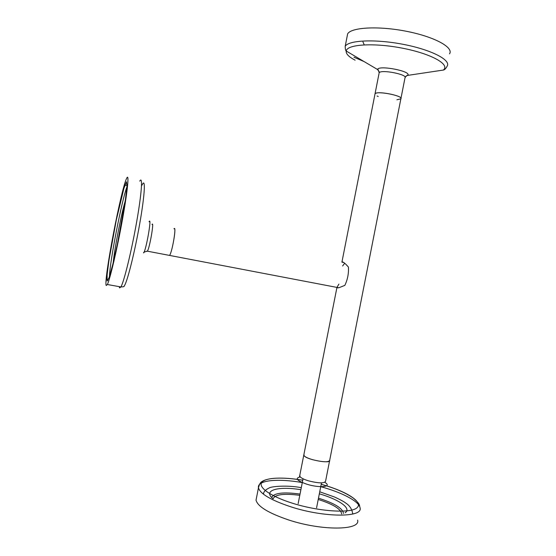 <?xml version="1.0" encoding="UTF-8"?>
<svg xmlns="http://www.w3.org/2000/svg" width="556" height="556" viewBox="0 0 556 556"><rect width="100%" height="100%" fill="white"/><g stroke="black" fill="none" stroke-linecap="round" stroke-linejoin="round"><path stroke-width="0.83" d="M342.628 265.963L344.678 263.231M342.552 261.945C343.719 262.203 345.679 263.912 348.431 267.082C348.8 273.524 347.597 279.626 344.824 285.388L338.833 287.772L337.457 287.827M336.957 287.369L338.917 284.116M379.046 73.399L375.043 93.762C376.69 90.545 403.927 95.889 400.869 98.829C403.739 96.223 380.262 91.052 375.724 93.311L375.043 93.762L341.919 262.14L343.719 262.501M304.375 456.01C307.676 459.965 331.313 464.017 329.68 460.361C328.54 462.439 322.8 462.203 312.479 459.659C307.336 458.102 304.479 456.657 303.917 455.308L304.375 456.01M304.028 454.745L303.917 455.308L304.028 454.745M174.375 228.565C176.426 227.974 171.894 253.126 169.524 255.412L168.822 255.28L169.524 255.412C172.186 252.709 176.857 224.694 173.972 228.822L174.375 228.565M106.252 285.513L107.371 284.505C110.067 279.133 117.212 248.65 122.452 219.571C127.727 190.43 129.402 172.311 126.636 178.386C121.013 189.089 103.284 282.052 106.252 285.513M120.805 226.862L118.803 237.141M357.591 520.096C360.941 530.493 321.715 530.98 288.39 519.874C268.513 513.098 257.727 506.537 256.031 500.171L256.594 497.3M262.717 493.596L263.607 493.353M352.532 513.313L353.268 513.925M303.041 478.792L298.141 503.68M329.68 460.361L400.869 98.829L396.914 99.774M378.254 96.508L377.114 96.007M347.097 36.62L347.639 33.846C351.267 27.313 378.421 25.75 406.422 31.289C434.479 36.745 453.967 47.462 449.533 53.835M146.826 251.124L147.375 251.18C149.62 248.379 154.471 220.225 151.996 224.457M338.833 287.772L147.375 251.18C144.47 251.854 143.226 252.431 143.636 252.917C146.131 250.443 152.17 215.61 149.05 221.781M119.213 286.646L119.575 287.911L120.923 286.952C123.488 286.847 124.551 286.555 124.113 286.069C126.879 283.442 134.566 253.133 139.751 223.575C144.977 193.954 145.741 176.648 142.002 185.183M107.371 284.505L120.923 286.952C124.03 281.67 131.459 251.361 136.567 222.372C141.724 193.314 142.927 175.168 139.764 181.138M107.127 281.009L109.108 277.604L112.771 264.468L117.399 243.98L125.399 199.75L126.99 185.968L126.49 181.791L124.141 187.414L116.273 220.162L108.941 260.396L107.12 274.671L107.127 281.009M126.921 186.92C121.882 199.597 109.574 262.814 109.483 276.464M125.204 201.084C121.257 214.095 114.432 249.144 113.209 262.689M329.569 460.917L325.58 481.211C324.384 483.532 318.63 483.393 308.323 480.794C303.187 479.182 300.358 477.639 299.816 476.158L299.941 475.526M324.767 482.344C332.731 486.799 319.936 488.328 306.975 484.255C296.869 480.697 294.631 478.25 300.247 476.916M321.208 484.304C345.756 490.955 363.659 501.936 357.084 507.711C350.975 513.633 319.012 511.624 292.386 503.201C270.848 496.466 258.248 487.529 261.688 482.552C265.031 477.541 282.545 476.756 302.763 480.21M320.742 486.681C341.738 492.338 359.072 501.283 360.031 507.746C363.471 517.657 324.322 517.733 290.948 506.85C271.05 500.226 260.215 493.881 258.457 487.82C256.837 480.224 277.666 478.216 302.29 482.58M263.426 494.166L263.676 493.179M272.843 498.6C262.64 490.19 278.257 485.979 300.893 489.711M319.332 493.818C338.875 499.392 352.031 508.497 345.102 512.778M271.662 497.495C273.872 492.97 283.331 491.831 300.031 494.062M318.477 498.19C334.524 503.256 342.85 508.344 343.455 513.466M273.135 498.795C275.039 494.43 283.921 493.269 299.788 495.327M318.227 499.455C333.301 504.278 341.099 509.108 341.606 513.939M379.192 71.752L377.531 69.507C377.795 68.742 378.344 69.841 379.164 72.801C380.888 69.18 408.132 74.525 404.997 77.868L400.973 98.294M355.11 60.187C348.8 56.893 345.839 53.842 346.207 51.02L377.531 69.507C378.504 64.739 412.635 71.432 407.59 75.407L405.894 76.186M443.285 70.07C444.508 69.945 445.78 68.68 447.08 66.261C451.444 60.27 431.887 49.915 403.83 44.459C375.828 38.92 348.751 40.122 345.2 46.273C345.241 48.956 345.575 50.533 346.207 51.02C346.951 44.306 374.035 42.562 402.829 48.261C431.685 53.869 450.541 64.635 443.285 70.07L407.59 75.407C407.763 74.733 406.943 75.394 405.136 77.374M364.055 61.556L353.998 57.24M364.236 44.834L362.957 41.902M336.95 287.41L299.531 476.61L300.17 476.826M107.94 280.148L107.245 280.62C106.808 279.988 106.891 276.853 107.489 271.224C108.809 260 111.937 241.735 115.168 225.611C118.657 208.556 121.604 196.06 124.002 188.123L125.183 185.218L127.018 185.343M256.031 500.171L258.457 487.82C260.062 481.816 261.25 482.08 263.273 480.787C266.067 479.501 269.681 478.681 274.122 478.313C282.233 477.757 291.775 478.396 302.756 480.245M321.201 484.345C335.157 488.182 346.006 492.873 353.741 498.426C360.768 504.778 359.058 504.834 360.031 507.746M263.488 494.208C263.502 491.858 265.33 489.808 268.965 488.078C271.029 486.375 287.167 484.936 301.289 487.675M319.735 491.796L334.663 497.05C340.696 499.886 344.352 501.866 345.623 502.985C349.279 505.258 351.566 508.448 352.483 512.562M321.486 482.879L316.579 507.83M345.2 46.273L347.639 33.846"/></g></svg>
